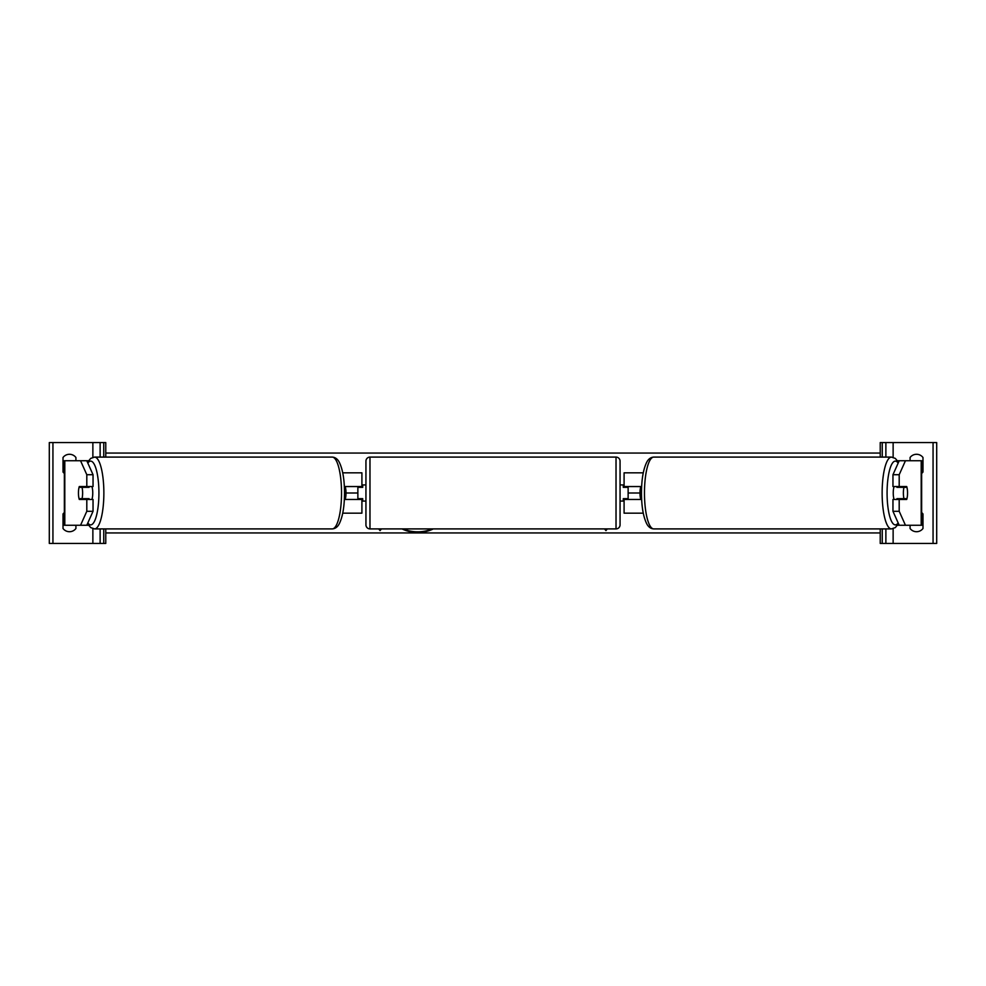 <?xml version="1.0" encoding="UTF-8"?>
<svg xmlns="http://www.w3.org/2000/svg" width="986" height="986" viewBox="0 0 986 986"><rect width="100%" height="100%" fill="white"/><g stroke="black" fill="none" stroke-linecap="round" stroke-linejoin="round"><path stroke-width="1.48" d="M342.734 513.164L361.911 513.164L361.911 499.458L344.348 499.458M361.911 487.355L361.911 472.836L342.734 472.836M357.869 486.542L357.869 487.355L362.712 487.355L362.712 484.927L365.942 484.927M357.869 487.355L357.869 499.458M361.911 499.458L361.911 498.645M344.348 486.542L361.911 486.542M93.041 474.71L86.805 474.71L80.544 460.733L86.78 460.733L93.041 474.71L93.041 486.542L79.287 486.542A8.073 2.083 -90 0 0 78.449 493A8.073 2.083 -90 0 0 79.287 499.458L86.805 499.458L86.805 511.29L93.041 511.29L93.041 499.458L86.805 499.458M85.289 498.645A8.073 2.083 -90 0 0 85.523 499.458M93.041 511.29L86.78 525.267L64.361 525.267L64.361 460.733L80.544 460.733M86.78 460.733L88.444 460.733M86.78 525.267L88.444 525.267M85.523 486.542A8.073 2.083 -90 0 0 85.289 487.355M86.805 486.542L86.805 474.71M80.544 525.267L86.805 511.29M64.361 512.572A8.073 8.073 0 0 0 63.018 513.977L63.018 528.496A8.073 8.073 0 0 0 75.922 528.496L75.922 525.267M75.922 460.733L75.922 457.504A8.073 8.073 0 0 0 63.018 457.504L63.018 472.023A8.073 8.073 0 0 0 64.361 473.428M105.773 457.097L105.773 442.578L49.3 442.578L49.3 543.422L52.936 543.422L52.936 442.578M105.773 528.903L105.773 543.422L52.936 543.422M100.128 543.422L100.128 528.903L100.128 543.422M100.128 457.097L100.128 442.578L100.128 457.097M369.972 457.097A4.03 4.03 0 0 0 365.942 461.14L365.942 524.86A4.03 4.03 0 0 0 369.972 528.903L616.028 528.903A4.03 4.03 0 0 0 620.058 524.86L620.058 461.14A4.03 4.03 0 0 0 616.028 457.097L369.972 457.097L369.972 528.903M357.869 498.645L362.712 498.645L362.712 501.073L365.942 501.073M620.058 484.927L623.288 484.927L623.288 487.355L628.131 487.355L628.131 498.645L623.288 498.645L623.288 501.073L620.058 501.073M82.035 498.645L79.053 498.645A8.073 2.083 90 0 1 78.449 493A8.073 2.083 90 0 1 79.053 487.355L82.035 487.355A8.073 2.083 90 0 1 82.627 493A8.073 2.083 90 0 1 82.035 498.645L89.048 498.645A8.073 2.083 90 0 1 88.802 499.458M91.92 486.542A8.073 2.083 90 0 1 92.758 493A8.073 2.083 90 0 1 91.92 499.458M86.3 499.458A8.073 2.083 90 0 1 86.065 498.645M344.385 498.645L345.408 498.645A8.073 2.083 90 0 0 346.012 493A8.073 2.083 90 0 0 345.408 487.355L344.385 487.355M86.065 487.355A8.073 2.083 90 0 1 86.3 486.542M88.802 486.542A8.073 2.083 90 0 1 89.048 487.355L82.035 487.355M899.195 486.542L899.195 474.71L905.456 460.733L899.22 460.733L892.959 474.71L892.959 486.542L906.713 486.542A8.073 2.083 -90 0 1 907.551 493A8.073 2.083 -90 0 1 906.713 499.458L899.195 499.458L899.195 511.29L892.959 511.29L892.959 499.458L899.195 499.458M900.477 486.542A8.073 2.083 -90 0 1 900.711 487.355M892.959 511.29L899.22 525.267L921.639 525.267L921.639 460.733L905.456 460.733M899.22 460.733L897.556 460.733M899.22 525.267L897.556 525.267M900.711 498.645A8.073 2.083 -90 0 1 900.477 499.458M892.959 474.71L899.195 474.71M905.456 525.267L899.195 511.29M907.551 493A8.073 2.083 90 0 0 906.947 487.355L903.965 487.355A8.073 2.083 90 0 0 903.373 493A8.073 2.083 90 0 0 903.965 498.645L906.947 498.645A8.073 2.083 90 0 0 907.551 493M894.08 486.542A8.073 2.083 90 0 0 893.242 493A8.073 2.083 90 0 0 894.08 499.458M903.965 487.355L896.952 487.355A8.073 2.083 90 0 1 897.198 486.542M899.935 487.355A8.073 2.083 90 0 0 899.7 486.542M641.615 498.645L640.592 498.645A8.073 2.083 90 0 1 639.988 493A8.073 2.083 90 0 1 640.592 487.355L641.615 487.355M903.965 498.645L896.952 498.645A8.073 2.083 90 0 0 897.198 499.458M899.7 499.458A8.073 2.083 90 0 0 899.935 498.645M910.078 460.733L910.078 457.504A8.073 8.073 0 0 1 922.982 457.504L922.982 472.023A8.073 8.073 0 0 1 921.639 473.428M921.639 512.572A8.073 8.073 0 0 1 922.982 513.977L922.982 528.496A8.073 8.073 0 0 1 910.078 528.496L910.078 525.267M880.227 457.097L880.227 442.578L936.7 442.578L936.7 543.422L933.064 543.422L933.064 442.578M880.227 528.903L880.227 543.422L933.064 543.422M885.872 543.422L885.872 528.903M885.872 457.097L885.872 442.578M643.266 513.164L624.089 513.164L624.089 499.458L641.652 499.458M624.089 487.355L624.089 472.836L643.266 472.836M628.131 486.542L628.131 487.355M628.131 498.645L628.131 499.458M624.089 499.458L624.089 498.645M641.652 486.542L624.089 486.542M402.017 528.903A27.214 19.239 180 0 0 417.67 532.403A27.214 19.239 180 0 0 433.31 528.903M403.237 528.903A27.214 19.239 180 0 0 417.67 531.824A27.214 19.239 180 0 0 432.102 528.903M378.661 528.903L380.054 530.604L381.459 528.903M880.227 532.933L105.773 532.933M639.988 493L628.131 493M357.869 493L346.012 493M607.339 528.903L605.946 530.604L604.541 528.903M880.227 453.067L105.773 453.067M606.871 528.903L605.946 530.604M605.946 530.037L605.01 528.903M379.129 528.903L380.054 530.037L380.99 528.903M342.869 513.164L342.869 512.449M342.869 473.551L342.869 472.836M64.805 525.267L64.805 460.733M92.869 543.422L92.869 528.656M92.869 457.344L92.869 442.578M103.752 543.422L103.752 528.903M103.752 457.097L103.752 442.578M616.028 528.903L616.028 457.097M87.828 522.913A31.86 8.245 -90 0 0 98.92 493A31.86 8.245 -90 0 0 87.828 463.087M103.863 493A35.903 9.293 90 0 1 94.57 528.903L332.233 528.903A35.903 9.293 -90 0 0 341.526 493A35.903 9.293 -90 0 0 332.233 457.097L94.57 457.097A35.903 9.293 90 0 1 103.863 493M921.195 525.267L921.195 460.733M898.172 522.913A31.86 8.245 -90 0 1 887.08 493A31.86 8.245 -90 0 1 898.172 463.087M898.517 462.298L895.313 458.416L891.43 457.097A35.903 9.293 90 0 0 882.137 493A35.903 9.293 90 0 0 891.43 528.903L653.767 528.903A35.903 9.293 -90 0 1 644.474 493A35.903 9.293 -90 0 1 653.767 457.097C650.834 457.245 648.505 458.921 646.779 462.126C643.303 469.114 641.541 479.406 641.479 493C641.541 506.594 643.303 516.886 646.779 523.874C648.505 527.079 650.834 528.755 653.767 528.903M893.131 543.422L893.131 528.656M893.131 457.344L893.131 442.578M882.248 543.422L882.248 528.903M882.248 457.097L882.248 442.578M643.131 513.164L643.131 512.449M643.131 473.551L643.131 472.836M87.483 523.702L90.687 527.584L94.57 528.903M332.233 457.097C335.166 457.245 337.495 458.921 339.221 462.126C342.697 469.114 344.459 479.406 344.521 493C344.459 506.594 342.697 516.886 339.221 523.874C337.495 527.079 335.166 528.755 332.233 528.903M87.483 462.298L90.687 458.416L94.57 457.097M891.43 457.097L653.767 457.097M898.517 523.702L895.313 527.584L891.43 528.903"/></g></svg>
